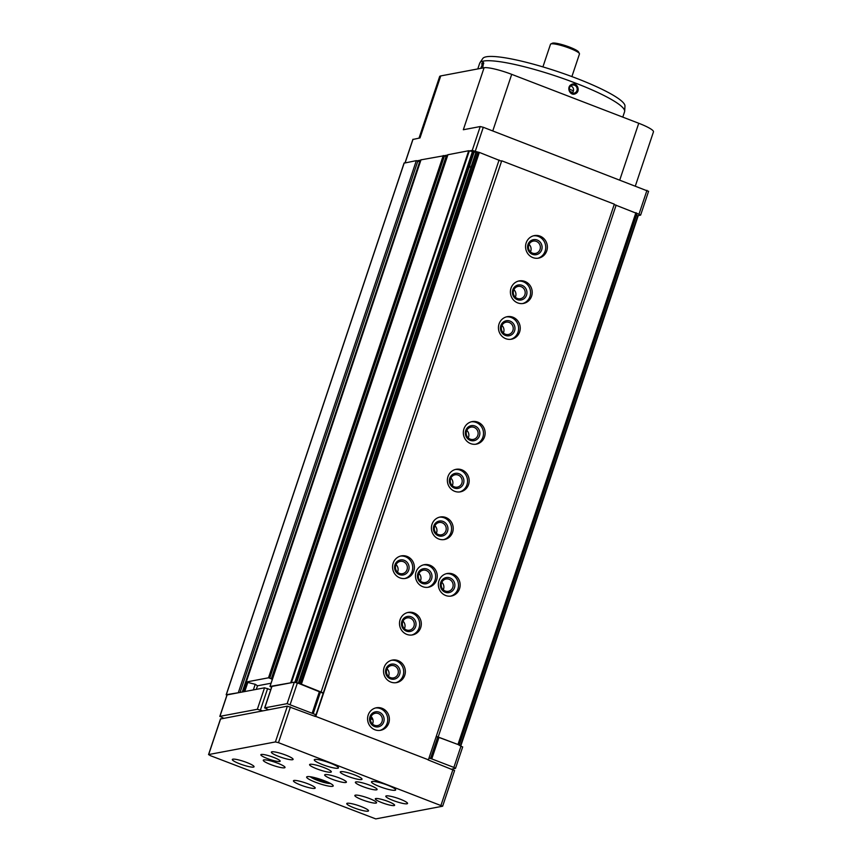 <?xml version="1.0" encoding="UTF-8"?>
<svg xmlns="http://www.w3.org/2000/svg" width="862" height="862" viewBox="0 0 862 862"><rect width="100%" height="100%" fill="white"/><g stroke="black" fill="none" stroke-linecap="round" stroke-linejoin="round"><path stroke-width="1.29" d="M475.953 152.337L474.208 151.927L469.844 164.976A2.543 0.69 -68.9 0 0 468.993 167.497L296.625 682.65M501.221 161.129L479.337 152.402L476.072 151.971L298.306 683.275M468.993 167.497L469.79 167.045L469.844 164.976M447.787 155.02L444.124 155.71L446.419 156.647L271.433 678.965L272.338 679.375M447.087 157.121L446.505 156.906L271.756 679.159M446.419 156.647L271.681 678.9L268.524 677.791L246.209 682.036L255.335 684.331L257.501 685.796L271.045 683.232M444.124 155.71L420.979 159.847M262.598 710.848L257.35 709.275L219.929 716.344L227.04 695.095M227.105 694.891L239.313 692.574L226.307 694.707L226.857 695.322M372.815 719.317L370.52 718.434M372.912 719.641L370.488 718.714M451.936 769.087L455.502 768.365L453.875 767.417L431.776 758.905L438.963 737.441L436.183 736.579M438.963 737.441L457.97 744.499L436.269 736.32M323.282 692.929L301.398 684.191L294.319 682.187L270.011 686.454L271.573 687.229M323.164 693.285L299.48 683.728M477.785 68.928L479.671 63.292A76.406 12.079 18.5 0 1 479.897 62.818A76.406 12.079 18.5 0 1 483.453 61.083A76.406 12.079 18.5 0 1 564.351 78.97A76.406 12.079 18.5 0 1 624.67 111.263A76.406 12.079 18.5 0 1 624.573 111.78L622.784 117.124M482.655 68.001L483.582 62.667L483.054 62.279L481.556 63.96M571.441 84.53C565.828 87.051 570.245 96.727 575.59 93.624C581.053 91.146 576.969 81.394 571.441 84.53M570.978 85.931C573.413 87.277 574.114 89.282 573.079 91.922M635.391 185.858L653.461 131.875A22.918 3.62 -161.5 0 0 638.742 123.266L511.705 74.347A22.918 3.62 -161.5 0 0 484.078 67.742L440.751 75.921A22.918 3.62 -161.5 0 0 439.62 76.589L419.029 138.114M440.751 75.921L420.009 137.931L412.952 139.45M474.208 151.927L468.712 150.731L447.917 154.74M420.236 161.937L416.335 160.634L404.17 163.123M460.804 745.856L638.128 215.953L636.479 215.252M459.155 745.221L637.05 213.539L614.207 204.531M616.158 205.102L438.219 736.891M499.087 160.009L321.149 691.798M476.815 151.831L298.92 683.512M257.501 685.796L256.294 689.374M315.988 714.749L287.132 703.651L264.774 707.874L271.886 686.615M271.95 686.411L291.507 682.715M637.686 215.715L640.628 215.112L636.889 213.356M477.419 151.938L472.247 150.397L469.445 150.925M420.85 160.106L417.251 160.785M648.472 191.342L483.302 127.285L480.231 126.542L463.325 129.742L484.078 67.742M479.897 62.818L482.785 58.497A75.037 11.863 18.5 0 1 486.276 56.795A75.037 11.863 18.5 0 1 565.72 74.347A75.037 11.863 18.5 0 1 624.972 106.069L624.67 111.263M542.92 66.902L550.484 44.296A15.279 2.414 18.5 0 1 550.786 43.984L552.37 43.229A14.007 2.22 18.5 0 1 552.779 43.1A14.007 2.22 18.5 0 1 566.83 46.106A14.007 2.22 18.5 0 1 578.596 52L579.393 53.563A15.279 2.414 18.5 0 1 579.458 53.994L571.894 76.599M550.786 43.984A15.279 2.414 18.5 0 1 551.238 43.854A15.279 2.414 18.5 0 1 566.571 47.13A15.279 2.414 18.5 0 1 579.393 53.563M569.319 89.066A35.859 5.668 18.5 0 1 573.467 90.93M570.03 91.426A38.197 6.045 18.5 0 1 572.627 92.579M571.538 85.381A4.127 3.922 -100.7 0 1 577.174 89.486A4.127 3.922 -100.7 0 1 569.523 90.359A4.127 3.922 -100.7 0 1 571.538 85.381M480.834 68.346A4.127 1.11 111.1 0 1 483.614 63.519A4.127 1.11 111.1 0 1 483.722 63.508M462.56 746.977L458.961 745.145M270.733 689.751L264.537 687.811L239.313 692.574M219.929 716.344L223.614 718.218M431.776 758.905L428.996 758.043M314.027 715.977L315.675 715.665M264.774 707.874L268.448 709.738M318.724 778.774L318.229 779.959A7.284 1.153 18.5 0 1 313.811 777.632L313.757 777.578A7.284 1.153 18.5 0 1 313.66 777.384M325.039 781.963A7.284 1.153 18.5 0 1 318.444 780.045L325.211 781.985A7.284 1.153 18.5 0 0 327.409 781.985M315.783 716.43L428.414 759.81L315.783 716.43L501.706 160.795L315.395 716.505L287.38 706.161L220.564 718.983M441.85 582.281A6.26 5.948 -100.7 0 1 443.262 589.791M396.067 564.653A6.26 5.948 -100.7 0 1 397.49 572.163M387.038 668.858A6.26 5.948 -100.7 0 1 388.46 676.368M402.996 621.157A6.26 5.948 -100.7 0 1 404.418 628.678M418.954 573.467A6.26 5.948 -100.7 0 1 420.376 580.977M434.911 525.766A6.26 5.948 -100.7 0 1 436.334 533.287M450.869 478.076A6.26 5.948 -100.7 0 1 452.291 485.597M466.827 430.386A6.26 5.948 -100.7 0 1 468.249 437.896M501.943 325.459A6.26 5.948 -100.7 0 1 503.365 332.969M513.903 289.686A6.26 5.948 -100.7 0 1 515.325 297.196M529.063 244.377A6.26 5.948 -100.7 0 1 530.486 251.887M371.08 716.548A6.26 5.948 -100.7 0 1 372.503 724.058M501.706 160.795L614.326 204.165L428.414 759.81M452.841 574.038A11.465 10.894 -100.7 0 1 460.125 585.783A11.465 10.894 -100.7 0 1 451.376 596.03A11.465 10.894 -100.7 0 1 438.553 586.796A11.465 10.894 -100.7 0 1 447.119 573.51A11.465 10.894 -100.7 0 1 452.841 574.038M407.058 556.41A11.465 10.894 -100.7 0 1 414.353 568.155A11.465 10.894 -100.7 0 1 405.593 578.402A11.465 10.894 -100.7 0 1 392.77 569.168A11.465 10.894 -100.7 0 1 401.336 555.882A11.465 10.894 -100.7 0 1 407.058 556.41M398.028 660.615A11.465 10.894 -100.7 0 1 405.323 672.36A11.465 10.894 -100.7 0 1 396.563 682.607A11.465 10.894 -100.7 0 1 383.741 673.373A11.465 10.894 -100.7 0 1 392.307 660.087A11.465 10.894 -100.7 0 1 398.028 660.615M413.986 612.925A11.465 10.894 -100.7 0 1 421.281 624.659A11.465 10.894 -100.7 0 1 412.532 634.917A11.465 10.894 -100.7 0 1 399.699 625.672A11.465 10.894 -100.7 0 1 408.265 612.397A11.465 10.894 -100.7 0 1 413.986 612.925M429.944 565.224A11.465 10.894 -100.7 0 1 437.239 576.969A11.465 10.894 -100.7 0 1 428.489 587.216A11.465 10.894 -100.7 0 1 415.656 577.982A11.465 10.894 -100.7 0 1 424.233 564.696A11.465 10.894 -100.7 0 1 429.944 565.224M445.902 517.534A11.465 10.894 -100.7 0 1 453.196 529.268A11.465 10.894 -100.7 0 1 444.447 539.526A11.465 10.894 -100.7 0 1 431.614 530.281A11.465 10.894 -100.7 0 1 440.191 517.006A11.465 10.894 -100.7 0 1 445.902 517.534M461.86 469.844A11.465 10.894 -100.7 0 1 469.154 481.578A11.465 10.894 -100.7 0 1 460.405 491.836A11.465 10.894 -100.7 0 1 447.572 482.591A11.465 10.894 -100.7 0 1 456.149 469.305A11.465 10.894 -100.7 0 1 461.86 469.844M477.817 422.143A11.465 10.894 -100.7 0 1 485.112 433.888A11.465 10.894 -100.7 0 1 476.363 444.135A11.465 10.894 -100.7 0 1 463.53 434.901A11.465 10.894 -100.7 0 1 472.107 421.615A11.465 10.894 -100.7 0 1 477.817 422.143M512.933 317.216A11.465 10.894 -100.7 0 1 520.217 328.961A11.465 10.894 -100.7 0 1 511.468 339.208A11.465 10.894 -100.7 0 1 498.645 329.974A11.465 10.894 -100.7 0 1 507.212 316.688A11.465 10.894 -100.7 0 1 512.933 317.216M524.904 281.443A11.465 10.894 -100.7 0 1 532.188 293.188A11.465 10.894 -100.7 0 1 523.439 303.435A11.465 10.894 -100.7 0 1 510.606 294.201A11.465 10.894 -100.7 0 1 519.183 280.915A11.465 10.894 -100.7 0 1 524.904 281.443M540.065 236.134A11.465 10.894 -100.7 0 1 547.348 247.879A11.465 10.894 -100.7 0 1 538.599 258.126A11.465 10.894 -100.7 0 1 525.766 248.892A11.465 10.894 -100.7 0 1 534.343 235.606A11.465 10.894 -100.7 0 1 540.065 236.134M382.071 708.305A11.465 10.894 -100.7 0 1 389.365 720.05A11.465 10.894 -100.7 0 1 380.605 730.297A11.465 10.894 -100.7 0 1 367.783 721.063A11.465 10.894 -100.7 0 1 376.349 707.777A11.465 10.894 -100.7 0 1 382.071 708.305M375.541 707.971A11.465 10.894 -100.7 0 1 380.433 708.618A11.465 10.894 -100.7 0 1 387.749 719.921A11.465 10.894 -100.7 0 1 379.786 730.426M379.237 712.195A7.639 7.262 -100.7 0 1 381.597 725.222A7.639 7.262 -100.7 0 1 369.701 720.643A7.639 7.262 -100.7 0 1 379.237 712.195M378.386 713.564A6.26 5.948 -100.7 0 1 377.578 725.578A6.26 5.948 -100.7 0 1 370.574 720.535A6.26 5.948 -100.7 0 1 378.386 713.564M533.524 235.8A11.465 10.894 -100.7 0 1 538.416 236.447A11.465 10.894 -100.7 0 1 545.732 247.75A11.465 10.894 -100.7 0 1 537.769 258.255M537.22 240.024A7.639 7.262 -100.7 0 1 539.58 253.04A7.639 7.262 -100.7 0 1 527.684 248.461A7.639 7.262 -100.7 0 1 537.22 240.024M536.369 241.392A6.26 5.948 -100.7 0 1 535.571 253.406A6.26 5.948 -100.7 0 1 528.557 248.364A6.26 5.948 -100.7 0 1 536.369 241.392M518.364 281.109A11.465 10.894 -100.7 0 1 523.256 281.755A11.465 10.894 -100.7 0 1 530.572 293.058A11.465 10.894 -100.7 0 1 522.609 303.564M522.06 285.333A7.639 7.262 -100.7 0 1 524.419 298.36A7.639 7.262 -100.7 0 1 512.524 293.77A7.639 7.262 -100.7 0 1 522.06 285.333M521.208 286.701A6.26 5.948 -100.7 0 1 520.411 298.715A6.26 5.948 -100.7 0 1 513.396 293.673A6.26 5.948 -100.7 0 1 521.208 286.701M506.403 316.871A11.465 10.894 -100.7 0 1 511.295 317.528A11.465 10.894 -100.7 0 1 518.601 328.831A11.465 10.894 -100.7 0 1 510.638 339.326M510.099 321.106A7.639 7.262 -100.7 0 1 512.448 334.122A7.639 7.262 -100.7 0 1 500.553 329.543A7.639 7.262 -100.7 0 1 510.099 321.106M509.237 322.474A6.26 5.948 -100.7 0 1 508.44 334.488A6.26 5.948 -100.7 0 1 501.436 329.446A6.26 5.948 -100.7 0 1 509.237 322.474M471.288 421.798A11.465 10.894 -100.7 0 1 476.18 422.455A11.465 10.894 -100.7 0 1 483.496 433.758A11.465 10.894 -100.7 0 1 475.533 444.253M474.984 426.033A7.639 7.262 -100.7 0 1 477.343 439.049A7.639 7.262 -100.7 0 1 465.448 434.47A7.639 7.262 -100.7 0 1 474.984 426.033M474.132 427.401A6.26 5.948 -100.7 0 1 473.335 439.415A6.26 5.948 -100.7 0 1 466.32 434.373A6.26 5.948 -100.7 0 1 474.132 427.401M455.33 469.499A11.465 10.894 -100.7 0 1 460.222 470.146A11.465 10.894 -100.7 0 1 467.538 481.449A11.465 10.894 -100.7 0 1 459.575 491.954M459.026 473.723A7.639 7.262 -100.7 0 1 461.385 486.75A7.639 7.262 -100.7 0 1 449.49 482.17A7.639 7.262 -100.7 0 1 459.026 473.723M458.175 475.091A6.26 5.948 -100.7 0 1 457.377 487.116A6.26 5.948 -100.7 0 1 450.363 482.063A6.26 5.948 -100.7 0 1 458.175 475.091M439.372 517.189A11.465 10.894 -100.7 0 1 444.264 517.846A11.465 10.894 -100.7 0 1 451.58 529.149A11.465 10.894 -100.7 0 1 443.618 539.644M443.068 521.424A7.639 7.262 -100.7 0 1 445.428 534.44A7.639 7.262 -100.7 0 1 433.532 529.861A7.639 7.262 -100.7 0 1 443.068 521.424M442.217 522.792A6.26 5.948 -100.7 0 1 441.419 534.806A6.26 5.948 -100.7 0 1 434.405 529.764A6.26 5.948 -100.7 0 1 442.217 522.792M423.414 564.89A11.465 10.894 -100.7 0 1 428.306 565.537A11.465 10.894 -100.7 0 1 435.622 576.84A11.465 10.894 -100.7 0 1 427.66 587.345M427.11 569.114A7.639 7.262 -100.7 0 1 429.47 582.141A7.639 7.262 -100.7 0 1 417.574 577.551A7.639 7.262 -100.7 0 1 427.11 569.114M426.259 570.482A6.26 5.948 -100.7 0 1 425.462 582.496A6.26 5.948 -100.7 0 1 418.447 577.454A6.26 5.948 -100.7 0 1 426.259 570.482M407.457 612.58A11.465 10.894 -100.7 0 1 412.348 613.227A11.465 10.894 -100.7 0 1 419.665 624.53A11.465 10.894 -100.7 0 1 411.702 635.035M411.152 616.804A7.639 7.262 -100.7 0 1 413.512 629.831A7.639 7.262 -100.7 0 1 401.617 625.252A7.639 7.262 -100.7 0 1 411.152 616.804M410.301 618.183A6.26 5.948 -100.7 0 1 409.504 630.197A6.26 5.948 -100.7 0 1 402.489 625.144A6.26 5.948 -100.7 0 1 410.301 618.183M391.499 660.27A11.465 10.894 -100.7 0 1 396.391 660.928A11.465 10.894 -100.7 0 1 403.707 672.231A11.465 10.894 -100.7 0 1 395.744 682.726M395.195 664.505A7.639 7.262 -100.7 0 1 397.554 677.521A7.639 7.262 -100.7 0 1 385.659 672.942A7.639 7.262 -100.7 0 1 395.195 664.505M394.343 665.873A6.26 5.948 -100.7 0 1 393.535 677.888A6.26 5.948 -100.7 0 1 386.532 672.845A6.26 5.948 -100.7 0 1 394.343 665.873M400.528 556.065A11.465 10.894 -100.7 0 1 405.42 556.723A11.465 10.894 -100.7 0 1 412.726 568.026A11.465 10.894 -100.7 0 1 404.763 578.521M404.224 560.3A7.639 7.262 -100.7 0 1 406.573 573.316A7.639 7.262 -100.7 0 1 394.677 568.737A7.639 7.262 -100.7 0 1 404.224 560.3M403.362 561.668A6.26 5.948 -100.7 0 1 402.565 573.683A6.26 5.948 -100.7 0 1 395.561 568.64A6.26 5.948 -100.7 0 1 403.362 561.668M446.3 573.704A11.465 10.894 -100.7 0 1 451.203 574.351A11.465 10.894 -100.7 0 1 458.509 585.654A11.465 10.894 -100.7 0 1 450.546 596.159M449.996 577.928A7.639 7.262 -100.7 0 1 452.356 590.955A7.639 7.262 -100.7 0 1 440.46 586.375A7.639 7.262 -100.7 0 1 449.996 577.928M449.145 579.296A6.26 5.948 -100.7 0 1 448.348 591.31A6.26 5.948 -100.7 0 1 441.344 586.268A6.26 5.948 -100.7 0 1 449.145 579.296M278.48 742.667L275.409 741.934L208.669 754.552L210.177 755.575L375.767 818.9L442.637 806.218L278.48 742.667L290.451 706.894M454.479 770.52L428.015 759.875M307.346 776.64A14.007 2.22 18.5 0 1 322.453 780.013A14.007 2.22 18.5 0 1 333.217 785.928A14.007 2.22 18.5 0 1 319.231 783.59A14.007 2.22 18.5 0 1 306.646 777.039A14.007 2.22 18.5 0 1 307.346 776.64M261.358 754.444A10.182 1.616 18.5 0 1 272.349 756.901A10.182 1.616 18.5 0 1 280.172 761.2A10.182 1.616 18.5 0 1 270 759.497A10.182 1.616 18.5 0 1 260.852 754.735A10.182 1.616 18.5 0 1 261.358 754.444M375.81 798.524A10.182 1.616 18.5 0 1 386.801 800.981A10.182 1.616 18.5 0 1 394.624 805.28A10.182 1.616 18.5 0 1 384.452 803.578A10.182 1.616 18.5 0 1 375.304 798.815A10.182 1.616 18.5 0 1 375.81 798.524M271.918 751.793A11.465 1.81 18.5 0 1 284.277 754.552A11.465 1.81 18.5 0 1 293.091 759.4A11.465 1.81 18.5 0 1 281.648 757.482A11.465 1.81 18.5 0 1 271.347 752.127A11.465 1.81 18.5 0 1 271.918 751.793M232.891 759.163A11.465 1.81 18.5 0 1 245.25 761.933A11.465 1.81 18.5 0 1 254.053 766.771A11.465 1.81 18.5 0 1 242.61 764.853A11.465 1.81 18.5 0 1 232.32 759.497A11.465 1.81 18.5 0 1 232.891 759.163M347.343 803.244A11.465 1.81 18.5 0 1 359.702 806.013A11.465 1.81 18.5 0 1 368.516 810.851A11.465 1.81 18.5 0 1 357.073 808.933A11.465 1.81 18.5 0 1 346.772 803.578A11.465 1.81 18.5 0 1 347.343 803.244M386.37 795.874A11.465 1.81 18.5 0 1 398.74 798.632A11.465 1.81 18.5 0 1 407.543 803.47A11.465 1.81 18.5 0 1 396.1 801.552A11.465 1.81 18.5 0 1 385.799 796.197A11.465 1.81 18.5 0 1 386.37 795.874M294.017 780.466A11.465 1.81 18.5 0 1 306.387 783.235A11.465 1.81 18.5 0 1 315.19 788.073A11.465 1.81 18.5 0 1 303.747 786.155A11.465 1.81 18.5 0 1 293.446 780.8A11.465 1.81 18.5 0 1 294.017 780.466M263.847 759.885A11.465 1.81 18.5 0 1 276.217 762.654A11.465 1.81 18.5 0 1 285.02 767.492A11.465 1.81 18.5 0 1 273.577 765.575A11.465 1.81 18.5 0 1 263.276 760.219A11.465 1.81 18.5 0 1 263.847 759.885M340.856 771.619A11.465 1.81 18.5 0 1 353.215 774.388A11.465 1.81 18.5 0 1 362.018 779.226A11.465 1.81 18.5 0 1 350.575 777.308A11.465 1.81 18.5 0 1 340.285 771.953A11.465 1.81 18.5 0 1 340.856 771.619M355.941 781.909A11.465 1.81 18.5 0 1 368.3 784.679A11.465 1.81 18.5 0 1 377.103 789.517A11.465 1.81 18.5 0 1 365.66 787.599A11.465 1.81 18.5 0 1 355.37 782.243A11.465 1.81 18.5 0 1 355.941 781.909M310.158 764.282A11.465 1.81 18.5 0 1 322.517 767.04A11.465 1.81 18.5 0 1 331.32 771.878A11.465 1.81 18.5 0 1 319.877 769.96A11.465 1.81 18.5 0 1 309.587 764.605A11.465 1.81 18.5 0 1 310.158 764.282M325.243 774.572A11.465 1.81 18.5 0 1 337.602 777.33A11.465 1.81 18.5 0 1 346.405 782.168A11.465 1.81 18.5 0 1 334.962 780.25A11.465 1.81 18.5 0 1 324.672 774.895A11.465 1.81 18.5 0 1 325.243 774.572M355.413 795.152A11.465 1.81 18.5 0 1 367.772 797.91A11.465 1.81 18.5 0 1 376.575 802.759A11.465 1.81 18.5 0 1 365.132 800.841A11.465 1.81 18.5 0 1 354.842 795.486A11.465 1.81 18.5 0 1 355.413 795.152M337.807 768.247A12.736 2.015 -161.5 0 0 338.443 767.88A12.736 2.015 -161.5 0 0 327 761.933A12.736 2.015 -161.5 0 0 314.285 759.799A12.736 2.015 -161.5 0 0 324.069 765.176A12.736 2.015 -161.5 0 0 337.807 768.247M395.033 790.292A12.736 2.015 -161.5 0 0 395.669 789.926A12.736 2.015 -161.5 0 0 384.226 783.967A12.736 2.015 -161.5 0 0 371.511 781.845A12.736 2.015 -161.5 0 0 381.295 787.221A12.736 2.015 -161.5 0 0 395.033 790.292M325.448 781.155L325.168 781.996M446.096 156.453L271.358 678.706M444.49 155.839L269.752 678.092M443.262 155.537L268.524 677.791M421.022 159.75L246.273 682.004M416.335 160.634L238.397 692.423M404.235 162.918L226.307 694.707M637.805 215.759L460.48 745.727M636.706 213.119L458.767 744.908M635.908 212.698L457.97 744.499M479.337 152.402L301.398 684.191M478.151 152.057L300.213 683.846M472.915 152.175L295.526 682.338M472.301 152.024L294.901 682.208M469.327 150.882L291.388 682.672M468.712 150.731L290.774 682.521M447.949 154.654L270.011 686.454M255.227 684.266L253.342 689.923M247.696 682.769L244.754 691.55M243.299 691.82L246.5 682.273L243.246 691.83M419.697 161.7L242.265 692.024M417.865 161L240.056 692.434M413.027 139.245L405.162 162.746M480.231 126.542L472.247 150.397M646.963 190.308L638.99 214.164M483.302 127.285L475.318 151.13M638.742 123.266L619.81 179.856M511.705 74.347L492.773 130.927M257.35 709.275L264.537 687.811M453.875 767.417L461.051 745.953M430.526 758.485L437.713 737.021M313.337 713.348L320.513 691.884M312.292 712.885L319.479 691.421M290.203 704.383L297.39 682.919M287.132 703.651L294.319 682.187M260.421 710.008L267.608 688.544M275.409 741.934L287.38 706.161M208.669 754.552L220.64 718.779M440.999 805.259L452.97 769.486M330.458 783.483A11.206 1.767 18.5 0 1 320.007 781.263A11.206 1.767 18.5 0 1 310.32 776.748M420.958 159.782L246.209 682.036M404.106 162.993L226.178 694.783M638.128 215.953L460.825 745.856M447.895 154.686L269.968 686.475M412.898 139.321L405.054 162.767M648.601 191.267L640.628 215.112M219.799 716.419L226.986 694.955M455.502 768.365L462.689 746.901M264.645 707.95L271.821 686.486M208.539 754.616L220.51 718.854M442.637 806.218L454.608 770.445M330.674 783.601L323.53 782.362L315.223 779.474L310.083 776.716"/></g></svg>
